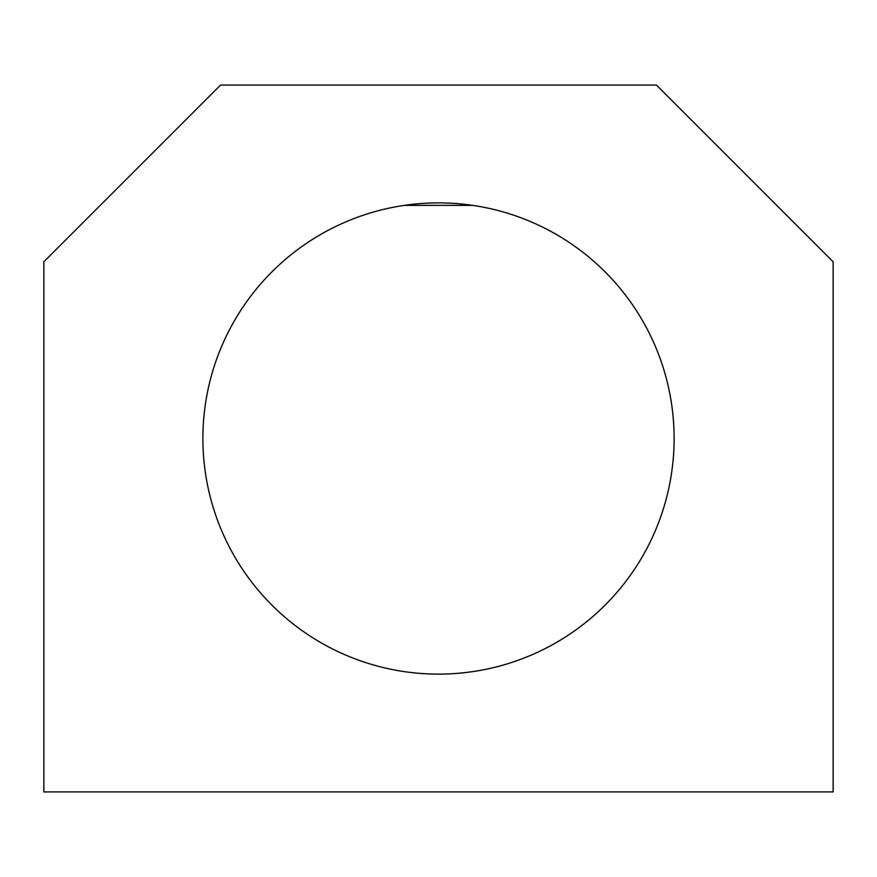 <?xml version="1.0" encoding="UTF-8"?>
<svg xmlns="http://www.w3.org/2000/svg" width="877" height="877" viewBox="0 0 877 877"><rect width="100%" height="100%" fill="white"/><g stroke="black" fill="none" stroke-linecap="round" stroke-linejoin="round"><path stroke-width="1.32" d="M202.883 438.5A235.617 235.617 0 0 0 438.5 674.117A235.617 235.617 0 0 0 674.117 438.5A235.617 235.617 0 0 0 438.5 202.883A235.617 235.617 0 0 0 202.883 438.5M472.604 205.371L404.396 205.371L472.604 205.371M43.85 791.92L43.85 261.795L220.555 85.08L656.445 85.08L833.15 261.795L833.15 791.92L43.85 791.92"/></g></svg>
